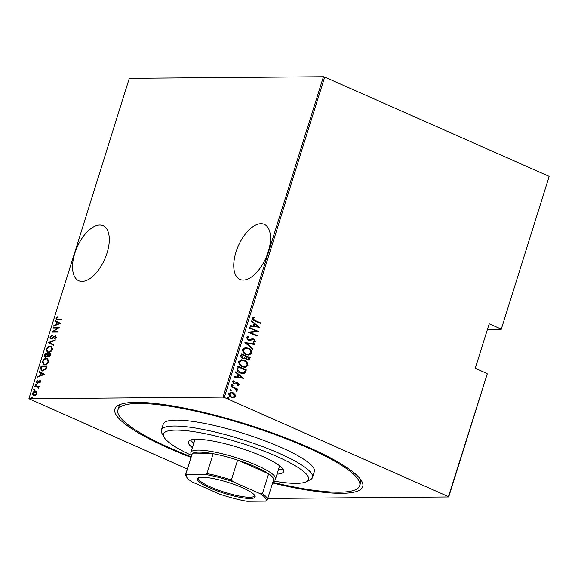 <?xml version="1.0" encoding="UTF-8"?>
<svg xmlns="http://www.w3.org/2000/svg" width="578" height="578" viewBox="0 0 578 578"><rect width="100%" height="100%" fill="white"/><g stroke="black" fill="none" stroke-linecap="round" stroke-linejoin="round"><path stroke-width="0.87" d="M190.993 457.408A129.855 24.818 17.4 0 1 169.224 448.405A129.855 24.818 17.4 0 1 118.707 405.127A129.855 24.818 17.4 0 1 308.377 447.256A129.855 24.818 17.4 0 1 361.785 481.308A129.855 24.818 17.4 0 1 272.592 482.984M120.874 404.246A126.683 24.218 -162.6 0 0 118.837 406.977L117.912 409.947A126.683 24.218 -162.6 0 0 170.922 448.391A126.683 24.218 -162.6 0 0 191.181 456.793M236.005 252.022A30.085 15.064 -66.1 0 0 239.957 279.405A30.085 15.064 -66.1 0 0 268.25 251.762A30.085 15.064 -66.1 0 0 264.298 224.38A30.085 15.064 -66.1 0 0 236.005 252.022M74.793 253.345A30.085 15.064 -66.1 0 0 78.738 280.727A30.085 15.064 -66.1 0 0 107.038 253.085A30.085 15.064 -66.1 0 0 103.086 225.702A30.085 15.064 -66.1 0 0 74.793 253.345M323.434 76.737L129.299 78.326L28.9 398.712L223.036 397.115L323.434 76.737L324.699 77.062L224.3 397.447L448.456 496.618L487.276 373.843L448.701 496.95L267.744 498.438M36.811 391.711L36.978 393.466L35.713 395.229L33.242 395.742L32.484 393.502C33.372 391.79 34.369 390.988 35.475 391.089L36.811 391.711M34.861 386.176L39.196 386.147L38.394 386.682L38.415 388.409L37.606 386.798L34.687 386.711L34.861 386.176L39.123 386.371M38.726 388.011L37.606 386.798M37.035 382.976L36.204 381.639L37.202 380.317L37.491 380.678L36.739 381.617L37.18 382.441L39.889 380.562L40.655 381.74L39.658 382.954L39.405 382.585L40.128 381.733L39.745 381.097L37.772 382.752L36.609 382.896M40.583 381.928L39.745 381.097M37.245 381.841L37.686 382.665L36.978 382.405L38.148 382.506M39.369 381.205L40.294 380.635M40.597 367.861L41.197 365.946L47.136 365.896L46.746 367.146L45.922 369.104L42.505 370.982L41.363 370.773L40.597 367.861L41.103 368.078L41.703 366.17L41.197 365.946M48.545 356.727L47.497 356.048L45.597 357.283C44.672 357.377 44.311 356.727 44.52 355.347L45.033 353.7L50.972 353.649L50.611 354.813L48.545 356.727L47.996 356.626M45.597 357.283L45.041 357.175M48.538 342.516L55.315 339.806L55.134 340.391L49.665 342.573L53.783 344.683L53.602 345.268L48.538 342.516L49.043 342.74L55.163 340.29M53.089 328.008L53.255 327.48L59.194 327.43L53.219 331.591L57.901 331.555L57.735 332.09L51.796 332.133L57.757 327.972L53.089 328.008M57.872 319.078L61.824 319.042L61.651 319.576L56.391 319.475L56.015 318.182L57.164 316.693L57.518 317.011L56.608 318.225L56.875 318.977L61.752 319.266M60.488 323.304L53.675 326.144L53.855 325.566L56.023 324.699L56.839 322.105L55.199 321.267L55.38 320.689L60.488 323.304M54.672 336.504L55.835 336.049L55.329 335.825L56.254 337.285L54.751 338.881L54.542 338.39L55.669 337.22L55.192 336.36L51.081 339.048L50.019 337.321L51.897 335.457L52.034 335.97L50.626 337.321L51.254 338.513L54.318 336.172L55.813 335.919M51.76 338.737L50.958 338.455L51.76 338.737L52.41 338.513L51.904 338.289M55.936 336.62L55.192 336.36M51.081 339.048L50.568 338.954M50.358 346.092L51.449 346.294L52.519 349.22C51.276 351.561 49.896 352.652 48.386 352.479L47.288 352.277L46.254 349.322C47.49 347.01 48.855 345.933 50.358 346.092L51.688 346.424M46.522 358.338L47.613 358.541L48.682 361.467C47.439 363.808 46.059 364.899 44.549 364.725L43.451 364.523L42.418 361.568C43.653 359.256 45.019 358.179 46.522 358.338L47.851 358.671M44.513 374.284L37.693 377.131L37.873 376.545L40.048 375.678L40.857 373.085L39.225 372.254L39.405 371.668L44.513 374.284M36.183 384.305L35.569 385.244L35.244 384.717L35.901 384.182L36.233 384.71M35.569 385.244L35.244 384.717L36.407 384.399M34.644 389.232L34.023 390.172L33.697 389.644L34.362 389.102L34.687 389.63M34.023 390.172L33.697 389.644L34.861 389.326M32.137 397.216L31.523 398.155L31.198 397.628L31.855 397.093L32.187 397.621M31.523 398.155L31.198 397.628L32.361 397.31M549.1 176.572L501.22 329.344L549.1 176.572M487.42 329.46L501.22 329.344M187.344 469.04L28.9 398.712M487.037 373.504L475.253 368.294L489.198 323.796L500.981 329.012M324.699 77.062L548.854 176.232M230.846 392.187L232.537 392.599L234.61 394.239L235.116 396.479L233.852 397.765L231.373 397.389C229.654 396.754 228.801 395.475 228.823 393.539L231.012 392.18L232.869 392.599L234.95 394.239L235.456 396.472L233.252 397.816M231.229 386.263L237.637 389.102L237.471 389.63L236.532 389.218L237.211 390.887L236.821 391.313L235.383 388.835L231.063 386.798L231.229 386.263M234.943 384.059L233.967 383.835L232.537 381.668L233.815 380.743L234.3 381.372L233.331 382.007L234.104 383.293L236.77 382.585L237.825 382.817L239.133 384.746L237.84 385.555L237.406 384.934L238.353 384.384L237.688 383.359L234.979 384.059M237.688 383.359L234.69 384.067M233.519 380.794L233.96 381.372L232.992 382.007L233.765 383.293L234.762 383.402M236.966 367.94L237.565 366.033L246.344 369.913L245.021 372.976L243.056 373.648L240.26 372.983C237.869 372.21 236.778 370.527 236.966 367.94M241.409 353.787L250.18 357.666L249.819 358.83L248.338 360.058L247.044 359.769L245.397 358.252L244.133 358.786L242.767 358.483C241.416 357.977 240.788 356.966 240.889 355.434L241.409 353.787M244.913 342.602L254.522 343.823L254.334 344.401L246.582 343.419L252.991 348.7L252.81 349.278L244.913 342.602M249.458 328.094L249.624 327.56L258.402 331.44L250.187 332.509L257.109 335.572L256.935 336.1L248.164 332.22L256.357 331.143L249.458 328.094M255.187 320.472L261.025 323.059L260.859 323.586L254.934 320.971C253.402 320.646 252.528 319.713 252.311 318.167L253.793 317.127L254.363 317.748L253.2 318.608L254.847 320.479L261.025 323.059M259.695 327.314L250.043 326.23L250.223 325.645L253.301 326.043L254.118 323.449L251.567 321.354L251.748 320.768L259.327 327.408M252.507 338.773L253.952 339.019L255.534 341.396L253.554 342.335L253.171 341.598L254.66 340.933L253.821 339.568L249.508 340.37L248.143 340.095L246.315 337.299L248.815 336.295L249.096 337.01L246.871 337.711L248.323 339.568L252.774 338.759M248.244 336.28L248.815 336.295L248.605 337.01M249.096 337.01L247.211 337.711M246.871 337.711L247.984 339.568L249.255 339.727M253.482 339.575L251.43 339.907M248.135 348.122C250.491 348.953 251.712 350.694 251.798 353.331L248.843 355.145L246.17 354.531C243.815 353.685 242.608 351.944 242.55 349.3L245.52 347.523L247.796 348.122C250.151 348.96 251.372 350.694 251.459 353.339L251.798 353.331M244.292 360.369C246.654 361.199 247.875 362.941 247.955 365.578L245 367.391L242.334 366.777C239.978 365.932 238.772 364.191 238.714 361.546L241.683 359.769L243.952 360.369C246.315 361.207 247.536 362.941 247.615 365.585L247.955 365.578M243.714 378.301L234.061 377.21L234.249 376.632L237.327 377.022L238.136 374.428L235.593 372.333L235.773 371.755L243.345 378.388M231.901 384.471L233.035 385.396L232.139 385.605L231.576 384.746L232.472 384.536L231.576 384.746M232.132 384.543L233.035 385.396L232.139 385.605M230.355 389.391L231.489 390.323L230.593 390.533L230.03 389.673L230.925 389.464L230.03 389.673M230.586 389.471L231.489 390.323L230.593 390.533M227.19 397.664L228.426 397.454L228.989 398.307L228.093 398.517L227.53 397.664L228.426 397.454L227.53 397.664M228.086 397.454L228.989 398.307L228.093 398.517M224.3 397.447L223.036 397.115M272.78 482.37A126.683 24.218 -162.6 0 0 359.689 485.715L360.621 482.746A126.683 24.218 -162.6 0 0 360.506 479.343M260.685 323.059L260.562 323.456M253.518 317.199L254.363 317.748M254.024 317.756L253.453 318.254M252.861 318.608L254.847 320.479M250.209 325.696L253.301 326.043M251.683 320.992L259.356 327.321M254.927 324.121L253.952 326.165L257.983 326.635L254.927 324.121L254.291 326.165L257.983 326.635M249.58 327.697L258.402 331.44M258.026 331.555L250.187 332.509M249.848 332.509L257.109 335.572M256.769 335.572L256.639 335.97M248.092 336.288L248.475 336.302M252.167 338.773L253.952 339.019M253.612 339.026L255.534 341.396M255.194 341.403L253.215 342.335M251.09 339.907L249.335 340.37M244.899 342.646L254.522 343.823M254.183 343.823L254.009 344.358M252.991 348.7L246.582 343.419M252.651 348.7L252.543 349.061M251.459 353.339L248.67 355.145M245.347 347.523L247.796 348.122M245.737 348.187L243.121 349.683C243.107 351.865 244.068 353.303 246.004 353.996L248.28 354.473M246.344 353.996L248.446 354.473L250.888 352.963C250.859 350.788 249.891 349.35 247.969 348.657L245.903 348.18L243.461 349.676C243.446 351.858 244.407 353.303 246.344 353.996L246.004 353.996M241.366 353.917L250.18 357.666M249.841 357.666L249.819 358.83M249.479 358.837L248.164 360.051M243.952 358.779L245.397 358.252M242.601 357.948L243.75 358.129L244.834 357.587L245.404 356.156L242.139 354.711L241.553 355.506L242.601 357.948L243.576 358.122M246.857 359.227L247.904 359.393L249.111 357.796L246.3 356.554L245.852 356.922L246.857 359.227L247.731 359.386M245.852 356.922L247.196 359.227M246.3 356.554L246.185 356.915M241.553 355.506L242.941 357.948M242.139 354.711L241.893 355.499M247.615 365.585L244.834 367.391M241.51 359.769L243.952 360.369M241.9 360.434L239.285 361.929C239.27 364.111 240.231 365.549 242.16 366.242L244.436 366.719M242.5 366.242L244.61 366.719L247.052 365.209C247.023 363.035 246.055 361.597 244.133 360.903L242.066 360.426L239.624 361.922C239.61 364.104 240.571 365.549 242.5 366.242L242.16 366.242M237.529 366.163L246.344 369.913M246.004 369.913L245.953 371.155M245.614 371.163L245.021 372.976M244.682 372.976L242.883 373.648M240.087 372.449L242.579 372.962L244.292 372.29L245.274 370.043L238.302 366.958L237.399 369.559L240.087 372.449L242.406 372.962M237.399 369.559L240.426 372.449M238.302 366.958L237.739 369.552M234.234 376.675L237.327 377.022M235.701 371.979L243.374 378.301M238.952 375.1L237.97 377.152L242.001 377.615L238.952 375.1L238.309 377.145L242.001 377.615M236.431 382.593L237.486 382.817L239.133 384.746M238.793 384.753L237.5 385.555M237.348 383.366L236.72 383.265L237.348 383.366M232.696 385.396L231.8 385.605M231.186 386.4L237.637 389.102M237.298 389.102L237.175 389.5M237.211 390.887L236.532 389.218M236.872 390.887L236.481 391.32M231.157 390.323L230.254 390.533M233.512 397.765L233.079 397.816M231.113 392.823L229.271 393.885L231.193 396.862L232.768 397.173M231.532 396.855L232.948 397.173L234.668 396.125L232.703 393.127L231.287 392.816L229.611 393.885L231.193 396.862M228.65 398.307L227.754 398.517M56.68 319.555L56.015 318.182M56.514 318.406L57.67 316.91M56.875 318.977L58.371 319.294M54.325 325.884L53.855 325.566M54.354 325.79L56.528 324.915L56.023 324.699M56.528 324.915L57.338 322.329L56.839 322.105M57.338 322.329L55.199 321.267M55.698 321.491L55.871 320.942M56.716 324.417L59.823 323.601L57.359 322.372L56.716 324.417L59.324 323.377L57.359 322.372M59.823 323.601L59.324 323.377M53.66 328.008L53.255 327.48M53.754 327.697L58.992 327.654M57.829 331.779L53.219 331.591M52.49 332.133L53.255 331.606M58.226 328.174L57.757 327.972M50.835 339.026L50.019 337.321M50.517 337.538L52.396 335.674M54.823 336.396L54.318 336.172M55.076 338.679L54.542 338.39M55.047 338.607L56.167 337.444L55.669 337.22M56.167 337.444L55.69 336.577M53.61 345.232L48.501 342.653M47.555 352.37L46.76 349.538L46.254 349.322M46.76 349.538L47.071 348.794M48.27 347.342L50.857 346.309M49.051 352.168L48.552 351.944C49.78 352.067 50.893 351.164 51.897 349.249L51.052 346.778L50.192 346.619C48.971 346.504 47.866 347.392 46.876 349.293L47.678 351.778L49.051 352.168L51.189 351.279M51.984 350.362L52.403 349.473L51.052 346.778M52.403 349.473L51.897 349.249M47.678 351.778L48.552 351.944M45.301 357.255L45.019 355.571L45.539 353.924L45.033 353.7M45.539 353.924L50.907 353.881M48.27 356.705L47.497 356.048M45.019 355.571L44.52 355.347M47.555 356.077L48.191 354.43L45.481 354.227L45.229 355.015L45.763 356.749L47.15 355.687L47.685 354.213M46.262 356.973L45.445 356.684L46.876 356.785M49.202 356.416L48.364 356.127L49.816 356.207M50.315 355.557L50.698 354.408L48.184 354.567L48.704 356.192L50.199 354.191M50.474 355.138L49.968 354.921M47.656 355.911L47.15 355.687M43.718 364.617L42.924 361.785L42.418 361.568M42.924 361.785L43.234 361.04M44.434 359.588L47.02 358.555M45.214 364.415L44.716 364.191C45.944 364.313 47.056 363.41 48.061 361.496L47.215 359.025L46.356 358.866C45.135 358.75 44.029 359.639 43.032 361.539L43.841 364.024L45.214 364.415L47.353 363.526M48.14 362.608L48.559 361.72L47.215 359.025M48.559 361.72L48.061 361.496M43.841 364.024L44.716 364.191M41.703 366.17L47.064 366.127M41.623 370.866L41.103 368.078M41.797 370.288L43.177 370.671L45.958 369.01L46.861 366.654L41.638 366.474L41.009 368.966L41.797 370.288L42.678 370.447L45.46 368.786L46.363 366.438M45.958 369.01L45.46 368.786M43.177 370.671L42.678 370.447M38.35 376.863L37.873 376.545M38.379 376.769L40.547 375.902L40.048 375.678M40.547 375.902L41.363 373.309L40.857 373.085M41.363 373.309L39.225 372.254M39.723 372.47L39.896 371.921M40.742 375.404L43.849 374.58L41.385 373.352L40.742 375.404L43.343 374.356L41.385 373.352M43.849 374.58L43.343 374.356M39.868 382.788L39.405 382.585M40.626 381.95L40.243 381.314L40.626 381.95M37.541 383.2L36.703 381.863M36.696 381.856L36.204 381.639M38.112 382.491L37.642 382.282M38.762 381.776L38.314 381.581M39.658 380.996L39.152 380.779M36.067 385.468L35.742 384.941M38.495 388.308L38.047 388.105M38.683 387.997L38.227 387.787M34.528 390.388L34.196 389.861M33.495 395.829L32.924 393.958M32.96 393.712L32.484 393.502M34.34 391.891L35.973 391.306L35.475 391.089M35.973 391.306L36.465 391.364M34.637 395.569L33.589 395.244L35.677 395.258M36.949 393.69L35.8 391.841M34.131 395.345L36.45 393.466L35.301 391.617L33.018 393.495L34.131 395.345M36.905 393.676L36.45 393.466M36.371 391.949L35.301 391.617M32.021 398.379L31.696 397.852M273.221 480.983A76.014 14.529 -162.6 0 0 306.311 481.727A76.014 14.529 -162.6 0 0 276.739 456.396A76.014 14.529 -162.6 0 0 197.662 432.286A76.014 14.529 -162.6 0 0 164.022 437.134A76.014 14.529 -162.6 0 0 191.614 455.406M164.022 437.134L161.948 433.356A79.179 15.136 17.4 0 1 161.385 430.083A79.179 15.136 17.4 0 1 203.47 429.497A79.179 15.136 17.4 0 1 279.362 453.412A79.179 15.136 17.4 0 1 312.496 477.442A79.179 15.136 17.4 0 1 310.169 479.798L306.311 481.727M278.408 469.712A49.881 9.537 -162.6 0 0 282.866 468.968M192.395 447.639A49.881 9.537 17.4 0 1 188.414 441.816A49.881 9.537 17.4 0 1 214.929 441.44A49.881 9.537 17.4 0 1 262.737 456.512A49.881 9.537 17.4 0 1 283.61 471.648A49.881 9.537 17.4 0 1 277.014 474.155M359.689 485.715A126.683 24.218 -162.6 0 0 306.68 447.271A126.683 24.218 -162.6 0 0 185.256 409A126.683 24.218 -162.6 0 0 117.912 409.947M312.496 477.442L314.353 471.511A79.179 15.136 -162.6 0 0 281.226 447.48A79.179 15.136 -162.6 0 0 205.334 423.558A79.179 15.136 -162.6 0 0 163.242 424.151L161.385 430.083M190.552 440.039A49.881 9.537 -162.6 0 0 193.789 443.189M242.457 487.745A30.244 5.78 17.4 0 1 254.898 495.678A30.244 5.78 17.4 0 1 241.51 497.607A30.244 5.78 17.4 0 1 210.045 488.013A30.244 5.78 17.4 0 1 198.276 477.934A30.244 5.78 17.4 0 1 242.457 487.745M198.948 477.674A29.297 5.599 -162.6 0 0 198.572 478.23A29.297 5.599 -162.6 0 0 210.833 487.117A29.297 5.599 -162.6 0 0 238.909 495.967A29.297 5.599 -162.6 0 0 254.486 495.751A29.297 5.599 -162.6 0 0 254.493 495.079M260.403 493.814L262.398 493.684A42.758 8.171 17.4 0 1 267.325 499.775L273.553 479.899A42.758 8.171 -162.6 0 0 268.626 473.808A42.758 8.171 -162.6 0 0 255.664 466.923A42.758 8.171 -162.6 0 0 237.616 460.088A42.758 8.171 -162.6 0 0 213.166 453.716A42.758 8.171 -162.6 0 0 192.171 453.889A42.758 8.171 -162.6 0 0 191.954 454.33L185.726 474.206A42.758 8.171 17.4 0 1 185.943 473.765L186.831 474.646A41.804 7.991 -162.6 0 0 186.651 477.103A41.804 7.991 -162.6 0 0 192.098 481.944L219.676 494.147A41.804 7.991 -162.6 0 0 247.008 501.263L265.67 501.112A41.804 7.991 -162.6 0 0 260.403 493.814L232.826 481.611A41.804 7.991 -162.6 0 0 205.493 474.487L186.831 474.646M191.715 455.096L191.224 454.2A44.34 8.475 17.4 0 1 190.913 452.372A44.34 8.475 17.4 0 1 214.481 452.039A44.34 8.475 17.4 0 1 256.979 465.435A44.34 8.475 17.4 0 1 275.533 478.887A44.34 8.475 17.4 0 1 274.232 480.21L273.315 480.665M262.398 493.684L268.626 473.808L237.616 460.088L231.388 479.964L232.826 481.611M205.493 474.487L206.931 473.592L213.166 453.716L192.171 453.889L185.943 473.765M267.325 499.775A42.758 8.171 17.4 0 1 267.108 500.216L265.67 501.112M186.651 477.103L186.037 475.969A42.758 8.171 17.4 0 1 185.726 474.206M206.931 473.592A42.758 8.171 17.4 0 1 231.388 479.964M53.653 337.386L53.198 337.184M48.075 354.784L47.577 354.567M46.724 367.095L46.226 366.871M39.925 381.126L40.424 381.35M190.913 452.372L195.003 439.302M275.533 478.887L279.629 465.825"/></g></svg>

